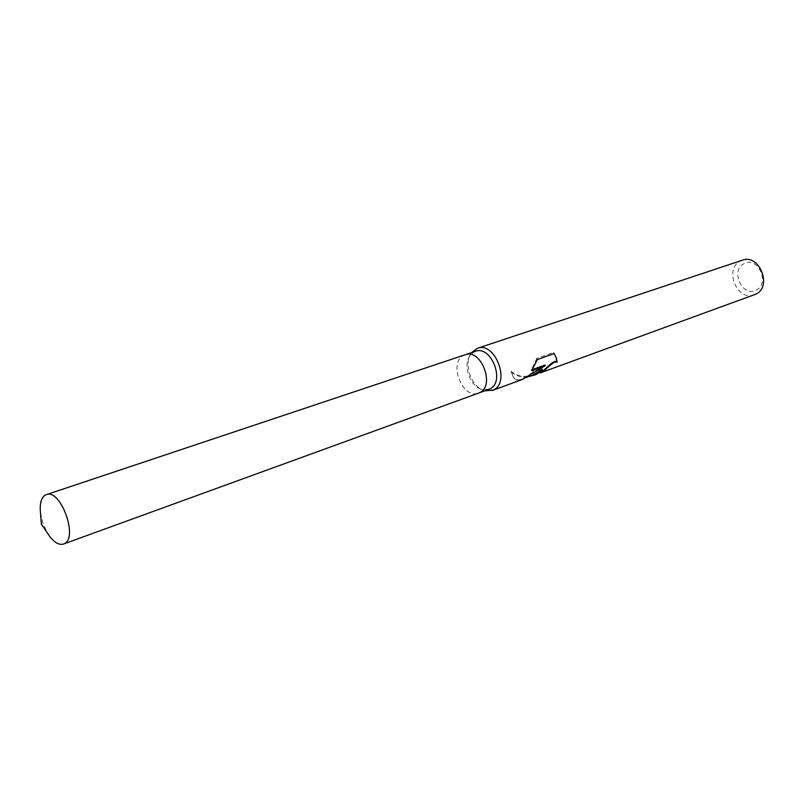 <?xml version="1.0" encoding="UTF-8"?>
<svg xmlns="http://www.w3.org/2000/svg" width="804" height="804" viewBox="0 0 804 804"><rect width="100%" height="100%" fill="white"/><g stroke="black" fill="none" stroke-linecap="round" stroke-linejoin="round"><path stroke-width="0.6" stroke-dasharray="4.02 3.01" d="M475.415 351.328L473.888 351.991L469.184 356.845C463.496 366.483 469.948 384.975 480.4 388.985L488.701 389.427M465.024 354.795L463.657 355.408C448.099 362.664 462.521 399.638 478.41 393.166M742.343 260.235L740.645 260.938C723.54 268.546 737.097 301.992 754.383 294.767M756.011 290.234C770.564 284.083 757.971 255.853 744.152 263.591C729.911 269.943 742.182 297.57 756.011 290.234M542.127 369.157L535.816 374.031L532.449 373.337C531.725 371.689 532.811 370.162 535.695 368.745L541.876 370.714L539.725 371.85L539.454 372.383L540.429 372.342M541.876 370.714L535.987 369.438C533.092 370.825 531.997 372.312 532.69 373.9L536.007 374.533M539.675 372.895L542.107 371.247M555.876 356.765L553.624 352.433L536.881 358.363L537.384 359.539M553.624 352.433L554.127 353.589M535.695 368.745L535.987 369.438M545.022 365.066L521.072 379.408C516.841 380.553 513.937 379.036 512.349 374.865L511.063 371.297C517.434 376.483 524.771 377.729 533.072 375.026M536.881 358.363L531.354 369.991L532.278 369.659M531.354 369.991L531.625 370.624M525.022 377.086L525.243 377.599M511.063 371.297L512.701 375.679C514.228 379.649 517.083 381.066 521.263 379.92M528.258 376.785C521.947 377.548 516.379 376.101 511.555 372.453M471.606 352.594L470.42 354.453C464.109 365.157 471.255 385.629 482.852 390.081L484.933 390.804M465.194 354.745L463.657 355.408C448.009 362.715 462.692 399.889 478.571 393.116M40.491 512.862L43.004 523.504L47.657 533.404M532.69 373.9L532.449 373.337M521.072 379.408L524.499 378.161M535.816 374.031L538.831 372.925M512.701 375.679L512.349 374.865M480.4 388.985L482.852 390.081M469.184 356.845L470.42 354.453"/><path stroke-width="1.21" d="M478.41 393.166L489.747 388.975C505.636 382.262 491.355 344.815 475.415 351.328L465.024 354.795M47.657 533.404L49.577 536.248C54.511 542.69 59.164 545.283 63.516 544.037L64.441 543.604C78.511 537.293 60.37 488.4 46.3 494.661L465.194 354.745C481.124 348.232 495.485 385.94 479.616 392.664L478.571 393.116L479.616 392.664C495.485 385.95 481.124 348.232 465.184 354.745M484.933 390.804L493.234 390.091C510.902 382.664 495.093 341.097 477.375 348.313L471.606 352.594M533.263 375.538L536.941 374.121L542.358 369.699L534.941 374.855L528.258 376.785M492.108 390.573L522.379 379.448L545.283 365.679L531.625 370.624L537.384 359.539L554.127 353.589L556.137 357.378L557.172 362.242C553.835 360.041 545.514 370.564 541.424 372.483L755.489 294.304C772.714 287.209 759.659 253.421 742.343 260.235L477.375 348.313M538.831 372.925L540.429 372.342C544.067 371.538 553.313 359.277 556.911 361.659L557.172 362.242M556.911 361.659L555.876 356.765M524.499 378.161L533.072 375.026L542.127 369.157L542.358 369.699M532.278 369.659L545.022 365.066L545.283 365.679M540.64 372.845L539.574 372.654M46.3 494.661L44.954 495.304C41.647 497.636 40.069 502.349 40.22 509.434L40.491 512.862M478.571 393.116L63.516 544.037M40.22 509.434L41.366 524.067L49.577 536.248"/></g></svg>
